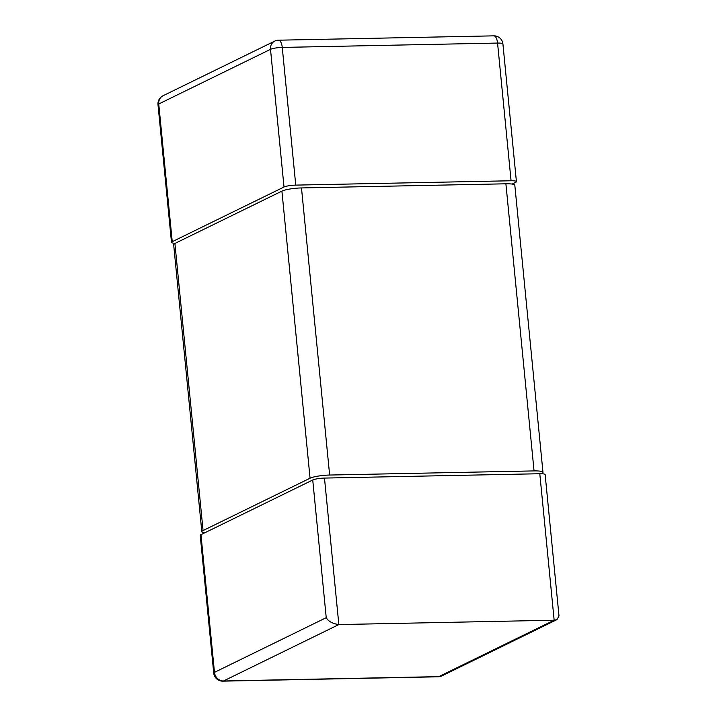 <?xml version="1.0" encoding="UTF-8"?>
<svg xmlns="http://www.w3.org/2000/svg" width="717" height="717" viewBox="0 0 717 717"><rect width="100%" height="100%" fill="white"/><g stroke="black" fill="none" stroke-linecap="round" stroke-linejoin="round"><path stroke-width="1.08" d="M539.793 473.731L554.151 620.214L556.957 619.613L559 615.948L545.144 474.6A8.963 1.524 -5.6 0 0 539.793 473.731L324.478 478.078A8.963 1.524 -5.6 0 0 312.737 479.996L200.966 534.658L214.473 672.358A8.963 1.524 174.4 0 0 213.729 673.066A8.963 8.963 0 0 0 222.826 681.15A8.963 3.666 -91.2 0 0 223.507 680.98A8.963 8.03 -116.1 0 1 214.473 672.358L326.235 617.687L312.737 479.996M556.957 619.613L441.896 675.889A8.963 8.03 -116.1 0 1 438.822 676.624L554.151 620.214L338.845 624.57C332.554 623.665 328.35 621.37 326.235 617.687M213.729 673.066L200.222 535.366A8.963 1.524 -5.6 0 1 200.966 534.658M511.069 180.765L295.754 185.111A8.963 1.524 174.4 0 0 284.013 187.02L270.506 49.33A8.963 1.524 -5.6 0 1 282.256 47.421L497.562 43.065L511.069 180.765A8.963 1.524 174.4 0 1 516.419 181.634A8.963 1.524 174.4 0 1 515.675 182.342L512.117 184.081M295.754 185.111L282.256 47.421A8.963 3.666 -91.2 0 0 278.501 40.197A8.963 8.963 0 0 0 274.745 41.111A8.963 8.03 63.9 0 0 270.506 49.33L158.744 103.992A8.963 8.03 -116.1 0 1 162.983 95.773A8.963 8.963 0 0 0 158 104.7A8.963 1.524 -5.6 0 1 158.744 103.992L172.241 241.692A8.963 1.524 174.4 0 0 171.497 242.4A8.963 1.524 174.4 0 0 175.298 243.269M172.241 241.692L284.013 187.02M278.501 40.197L493.816 35.85A8.963 3.666 88.8 0 1 497.562 43.065A8.963 1.524 -5.6 0 1 502.913 43.934L516.419 181.634M541.344 473.731L541.738 473.543A14.94 2.545 174.4 0 0 542.975 472.36L514.824 185.255A14.94 2.545 -5.6 0 0 505.897 183.803L301.49 187.935A14.94 2.545 -5.6 0 0 281.915 191.116L174.912 243.457L203.063 530.562L310.067 478.221L281.915 191.116M542.975 472.36A14.94 2.545 174.4 0 0 534.048 470.908L329.641 475.039A14.94 2.545 174.4 0 0 310.067 478.221M203.063 530.562A14.94 2.545 174.4 0 0 201.818 531.745L173.666 244.64A14.94 2.545 -5.6 0 1 174.912 243.457M201.818 531.745A14.94 2.545 174.4 0 0 204.524 532.919M222.826 681.15L438.141 676.803A8.963 3.666 88.8 0 0 438.822 676.624L223.507 680.98L338.845 624.57L324.478 478.078M329.641 475.039L301.49 187.935M505.897 183.803L534.048 470.908M438.141 676.803A8.963 8.963 0 0 0 441.896 675.889M158 104.7L171.497 242.4M274.745 41.111L162.983 95.773M502.913 43.934A8.963 8.963 0 0 0 493.816 35.85"/></g></svg>
